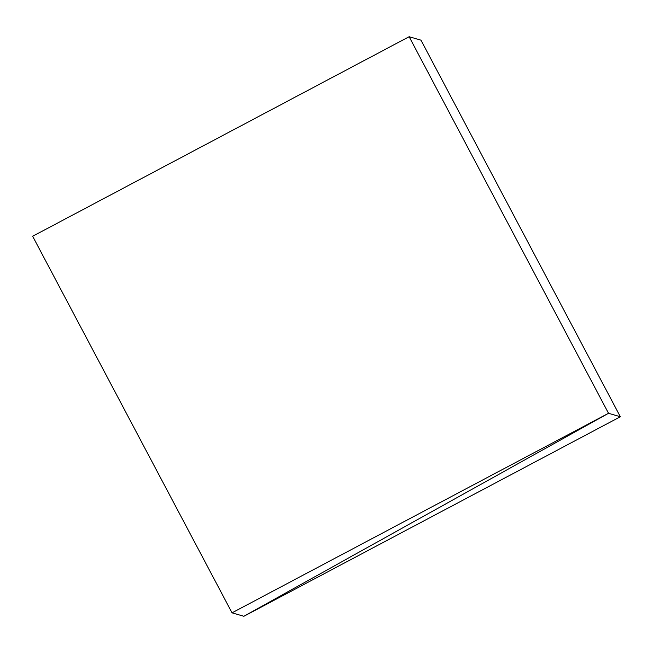 <?xml version="1.0" encoding="UTF-8"?>
<svg xmlns="http://www.w3.org/2000/svg" width="653" height="653" viewBox="0 0 653 653"><rect width="100%" height="100%" fill="white"/><g stroke="black" fill="none" stroke-linecap="round" stroke-linejoin="round"><path stroke-width="0.98" d="M620.35 416.745L420.965 40.168L620.35 416.745L608.514 413.292L243.863 616.277L620.35 416.745L608.514 413.292L409.137 36.723L608.514 413.292L243.863 616.277L620.35 416.745M409.137 36.723L420.965 40.168L409.137 36.723L608.514 413.292L232.035 612.832L32.65 236.255L409.137 36.723L32.65 236.255L232.035 612.832L243.863 616.277L608.514 413.292L409.137 36.723M608.514 413.292L232.035 612.832L243.863 616.277L608.514 413.292"/></g></svg>
